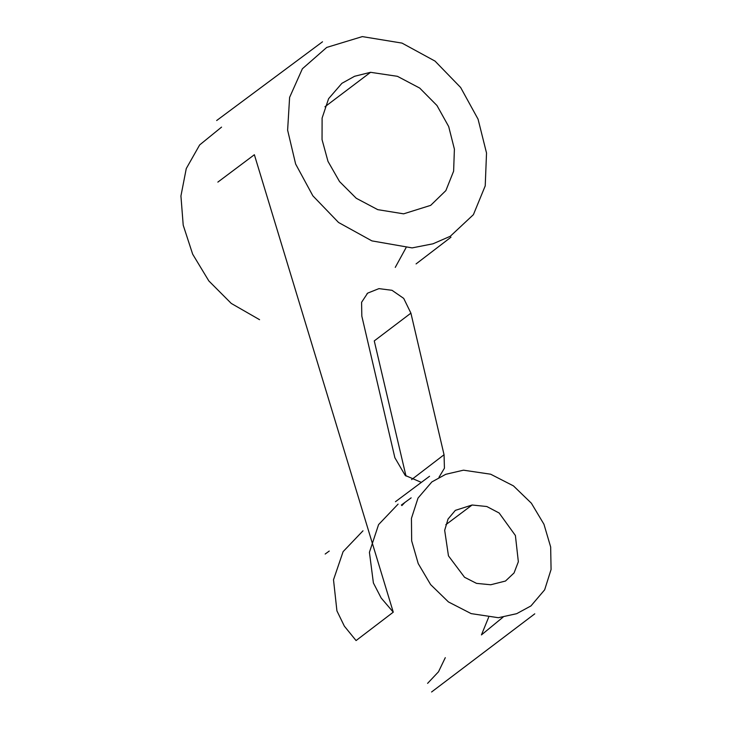 <?xml version="1.0" encoding="UTF-8"?>
<svg xmlns="http://www.w3.org/2000/svg" width="732" height="732" viewBox="0 0 732 732"><rect width="100%" height="100%" fill="white"/><g stroke="black" fill="none" stroke-linecap="round" stroke-linejoin="round"><path stroke-width="1.1" d="M445.806 524.716L472.103 505.007L455.35 510.36L448.066 519.015L444.672 530.297L448.46 555.853L464.536 577.264L476.505 583.367L490.714 584.767L505.492 581.034L514.056 572.946L518.347 561.764L515.401 535.513L499.151 513.013L486.817 506.526L472.103 505.007M498.391 617.707L516.682 613.681L530.965 605.913L544.663 589.809L551.068 569.514L550.665 547.005L543.949 524.249L531.377 503.213L513.452 485.883L490.65 474.208L463.457 470.182L445.77 474.299L431.853 481.931L418.018 498.062L411.439 518.357L411.668 540.857L418.219 563.594L430.636 584.612L448.451 601.942L471.188 613.626L498.391 617.707M221.549 127.121L199.653 144.936L186.267 168.561L180.932 195.984L183.21 225.191L192.662 254.178L208.84 280.932L231.285 303.441L259.567 319.683M362.331 36.6L402.005 43.097L435.037 61.104L460.648 87.501L478.069 119.179L486.524 153.006L485.224 185.873L473.403 214.668L450.29 236.271L432.987 243.802L412.107 247.901L371.893 240.883L338.559 222.491L312.875 195.837L295.637 164.032L287.621 130.177L289.607 97.393L302.38 68.771L326.728 47.424L362.331 36.6M395.262 267.39L406.04 247.709M503.076 617.131L481.436 634.909L488.637 617.296M427.598 683.359L438.495 671.793L445.294 657.665M217.862 182.103L254.37 154.726L393.267 612.172L356.072 640.564L344.36 626.162L336.921 610.872L333.508 579.781L343.107 551.644L362.99 530.81M405.995 476.075L374.262 340.911L410.908 313.14L444.05 454.746L411.613 479.606M401.868 505.592L404.915 502.427M393.267 612.172L381.171 598.007L373.393 582.956L369.422 552.321L378.581 524.597L398.098 504.119M444.05 454.746L444.434 468.196L438.98 477.301M421.321 482.379L405.217 475.425L394.877 457.756L361.818 316.096L361.59 302.298L367.638 293.139L378.938 288.628L392.004 290.302L403.707 298.391L410.908 313.14M370.557 72.312L354.59 76.274L341.89 83.329L328.586 98.71L322.107 118.081L322.043 139.602L327.991 161.379L339.529 181.554L356.255 198.271L377.758 209.654L403.625 213.835L430.672 205.363L445.87 190.604L453.62 171.169L454.398 149.127L448.689 126.554L436.967 105.509L419.711 88.078L397.421 76.32L370.557 72.312L324.944 106.771M450.985 237.186L416.078 263.913M534.772 613.828L431.578 691.987M429.538 476.276L395.463 501.704M329.254 551.05L325.173 554.042M401.392 505.034L411.155 497.852M216.672 120.524L322.51 41.797M367.803 293.084L367.043 293.642"/></g></svg>
